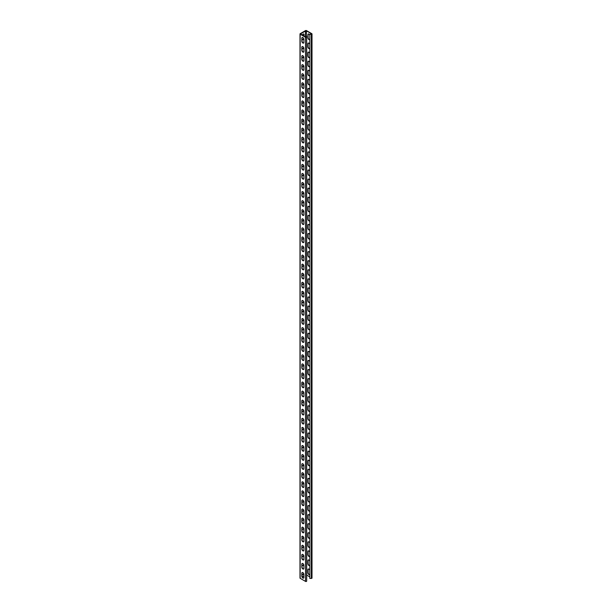 <?xml version="1.0" encoding="UTF-8"?>
<svg xmlns="http://www.w3.org/2000/svg" width="612" height="612" viewBox="0 0 612 612"><rect width="100%" height="100%" fill="white"/><g stroke="black" fill="none" stroke-linecap="round" stroke-linejoin="round"><path stroke-width="0.92" d="M308.31 568.992A1.446 0.834 -120 0 0 308.119 569.565L308.119 572.648A1.446 0.834 -120 0 0 308.678 574.018A1.446 0.834 -120 0 0 309.733 574.538M309.81 574.446A1.446 0.834 60 0 1 309.626 574.622A1.446 0.834 60 0 1 308.517 574.24A1.446 0.834 60 0 1 307.882 572.786L307.882 569.703A1.446 0.834 60 0 1 308.18 569.038A1.446 0.834 60 0 1 309.81 570.262M308.31 559.919A1.446 0.834 -120 0 0 308.119 560.5L308.119 563.583A1.446 0.834 -120 0 0 308.678 564.952A1.446 0.834 -120 0 0 309.733 565.473M309.81 565.381A1.446 0.834 60 0 1 309.626 565.557A1.446 0.834 60 0 1 308.517 565.167A1.446 0.834 60 0 1 307.882 563.721L307.882 560.63A1.446 0.834 60 0 1 308.18 559.972A1.446 0.834 60 0 1 309.81 561.189M308.31 550.854A1.446 0.834 -120 0 0 308.119 551.427L308.119 554.51A1.446 0.834 -120 0 0 308.678 555.88A1.446 0.834 -120 0 0 309.733 556.407M309.81 556.308A1.446 0.834 60 0 1 309.626 556.492A1.446 0.834 60 0 1 308.517 556.101A1.446 0.834 60 0 1 307.882 554.648L307.882 551.565A1.446 0.834 60 0 1 308.18 550.907A1.446 0.834 60 0 1 309.81 552.123M308.31 541.788A1.446 0.834 -120 0 0 308.119 542.362L308.119 545.445A1.446 0.834 -120 0 0 308.678 546.814A1.446 0.834 -120 0 0 309.733 547.335M309.81 547.243A1.446 0.834 60 0 1 309.626 547.419A1.446 0.834 60 0 1 308.517 547.036A1.446 0.834 60 0 1 307.882 545.583L307.882 542.5A1.446 0.834 60 0 1 308.18 541.834A1.446 0.834 60 0 1 309.81 543.058M308.31 532.715A1.446 0.834 -120 0 0 308.119 533.297L308.119 536.38A1.446 0.834 -120 0 0 308.678 537.741A1.446 0.834 -120 0 0 309.733 538.269M309.81 538.178A1.446 0.834 60 0 1 309.626 538.353A1.446 0.834 60 0 1 308.517 537.963A1.446 0.834 60 0 1 307.882 536.51L307.882 533.427A1.446 0.834 60 0 1 308.18 532.769A1.446 0.834 60 0 1 309.81 533.985M308.31 523.65A1.446 0.834 -120 0 0 308.119 524.224L308.119 527.307A1.446 0.834 -120 0 0 308.678 528.676A1.446 0.834 -120 0 0 309.733 529.196M309.81 529.105A1.446 0.834 60 0 1 309.626 529.281A1.446 0.834 60 0 1 308.517 528.898A1.446 0.834 60 0 1 307.882 527.445L307.882 524.362A1.446 0.834 60 0 1 308.18 523.704A1.446 0.834 60 0 1 309.81 524.92M308.31 514.577A1.446 0.834 -120 0 0 308.119 515.159L308.119 518.242A1.446 0.834 -120 0 0 308.678 519.611A1.446 0.834 -120 0 0 309.733 520.131M309.81 520.039A1.446 0.834 60 0 1 309.626 520.215A1.446 0.834 60 0 1 308.517 519.833A1.446 0.834 60 0 1 307.882 518.379L307.882 515.296A1.446 0.834 60 0 1 308.18 514.631A1.446 0.834 60 0 1 309.81 515.855M308.31 505.512A1.446 0.834 -120 0 0 308.119 506.086L308.119 509.169A1.446 0.834 -120 0 0 308.678 510.538A1.446 0.834 -120 0 0 309.733 511.066M309.81 510.974A1.446 0.834 60 0 1 309.626 511.15A1.446 0.834 60 0 1 308.517 510.76A1.446 0.834 60 0 1 307.882 509.306L307.882 506.223A1.446 0.834 60 0 1 308.18 505.566A1.446 0.834 60 0 1 309.81 506.782M308.31 496.447A1.446 0.834 -120 0 0 308.119 497.021L308.119 500.103A1.446 0.834 -120 0 0 308.678 501.473A1.446 0.834 -120 0 0 309.733 501.993M309.81 501.901A1.446 0.834 60 0 1 309.626 502.077A1.446 0.834 60 0 1 308.517 501.695A1.446 0.834 60 0 1 307.882 500.241L307.882 497.158A1.446 0.834 60 0 1 308.18 496.493A1.446 0.834 60 0 1 309.81 497.717M308.31 487.374A1.446 0.834 -120 0 0 308.119 487.955L308.119 491.038A1.446 0.834 -120 0 0 308.678 492.408A1.446 0.834 -120 0 0 309.733 492.928M309.81 492.836A1.446 0.834 60 0 1 309.626 493.012A1.446 0.834 60 0 1 308.517 492.622A1.446 0.834 60 0 1 307.882 491.168L307.882 488.085A1.446 0.834 60 0 1 308.18 487.427A1.446 0.834 60 0 1 309.81 488.644M308.31 478.309A1.446 0.834 -120 0 0 308.119 478.882L308.119 481.965A1.446 0.834 -120 0 0 308.678 483.335A1.446 0.834 -120 0 0 309.733 483.863M309.81 483.763A1.446 0.834 60 0 1 309.626 483.947A1.446 0.834 60 0 1 308.517 483.557A1.446 0.834 60 0 1 307.882 482.103L307.882 479.02A1.446 0.834 60 0 1 308.18 478.362A1.446 0.834 60 0 1 309.81 479.578M308.31 469.243A1.446 0.834 -120 0 0 308.119 469.817L308.119 472.9A1.446 0.834 -120 0 0 308.678 474.269A1.446 0.834 -120 0 0 309.733 474.79M309.81 474.698A1.446 0.834 60 0 1 309.626 474.874A1.446 0.834 60 0 1 308.517 474.491A1.446 0.834 60 0 1 307.882 473.038L307.882 469.955A1.446 0.834 60 0 1 308.18 469.289A1.446 0.834 60 0 1 309.81 470.513M308.31 460.17A1.446 0.834 -120 0 0 308.119 460.752L308.119 463.835A1.446 0.834 -120 0 0 308.678 465.197A1.446 0.834 -120 0 0 309.733 465.724M309.81 465.633A1.446 0.834 60 0 1 309.626 465.808A1.446 0.834 60 0 1 308.517 465.418A1.446 0.834 60 0 1 307.882 463.965L307.882 460.882A1.446 0.834 60 0 1 308.18 460.224A1.446 0.834 60 0 1 309.81 461.44M308.31 451.105A1.446 0.834 -120 0 0 308.119 451.679L308.119 454.762A1.446 0.834 -120 0 0 308.678 456.131A1.446 0.834 -120 0 0 309.733 456.651M309.81 456.56A1.446 0.834 60 0 1 309.626 456.736A1.446 0.834 60 0 1 308.517 456.353A1.446 0.834 60 0 1 307.882 454.9L307.882 451.817A1.446 0.834 60 0 1 308.18 451.159A1.446 0.834 60 0 1 309.81 452.375M308.31 442.032A1.446 0.834 -120 0 0 308.119 442.614L308.119 445.697A1.446 0.834 -120 0 0 308.678 447.066A1.446 0.834 -120 0 0 309.733 447.586M309.81 447.494A1.446 0.834 60 0 1 309.626 447.67A1.446 0.834 60 0 1 308.517 447.288A1.446 0.834 60 0 1 307.882 445.834L307.882 442.751A1.446 0.834 60 0 1 308.18 442.086A1.446 0.834 60 0 1 309.81 443.302M308.31 432.967A1.446 0.834 -120 0 0 308.119 433.541L308.119 436.624A1.446 0.834 -120 0 0 308.678 437.993A1.446 0.834 -120 0 0 309.733 438.521M309.81 438.429A1.446 0.834 60 0 1 309.626 438.605A1.446 0.834 60 0 1 308.517 438.215A1.446 0.834 60 0 1 307.882 436.761L307.882 433.678A1.446 0.834 60 0 1 308.18 433.021A1.446 0.834 60 0 1 309.81 434.237M308.31 423.902A1.446 0.834 -120 0 0 308.119 424.476L308.119 427.558A1.446 0.834 -120 0 0 308.678 428.928A1.446 0.834 -120 0 0 309.733 429.448M309.81 429.356A1.446 0.834 60 0 1 309.626 429.532A1.446 0.834 60 0 1 308.517 429.15A1.446 0.834 60 0 1 307.882 427.696L307.882 424.613A1.446 0.834 60 0 1 308.18 423.948A1.446 0.834 60 0 1 309.81 425.172M308.31 414.829A1.446 0.834 -120 0 0 308.119 415.41L308.119 418.493A1.446 0.834 -120 0 0 308.678 419.863A1.446 0.834 -120 0 0 309.733 420.383M309.81 420.291A1.446 0.834 60 0 1 309.626 420.467A1.446 0.834 60 0 1 308.517 420.077A1.446 0.834 60 0 1 307.882 418.623L307.882 415.54A1.446 0.834 60 0 1 308.18 414.882A1.446 0.834 60 0 1 309.81 416.099M308.31 405.764A1.446 0.834 -120 0 0 308.119 406.337L308.119 409.42A1.446 0.834 -120 0 0 308.678 410.79A1.446 0.834 -120 0 0 309.733 411.31M309.81 411.218A1.446 0.834 60 0 1 309.626 411.402A1.446 0.834 60 0 1 308.517 411.012A1.446 0.834 60 0 1 307.882 409.558L307.882 406.475A1.446 0.834 60 0 1 308.18 405.817A1.446 0.834 60 0 1 309.81 407.034M308.31 396.698A1.446 0.834 -120 0 0 308.119 397.272L308.119 400.355A1.446 0.834 -120 0 0 308.678 401.724A1.446 0.834 -120 0 0 309.733 402.245M309.81 402.153A1.446 0.834 60 0 1 309.626 402.329A1.446 0.834 60 0 1 308.517 401.946A1.446 0.834 60 0 1 307.882 400.493L307.882 397.41A1.446 0.834 60 0 1 308.18 396.744A1.446 0.834 60 0 1 309.81 397.968M308.31 387.625A1.446 0.834 -120 0 0 308.119 388.199L308.119 391.29A1.446 0.834 -120 0 0 308.678 392.652A1.446 0.834 -120 0 0 309.733 393.179M309.81 393.088A1.446 0.834 60 0 1 309.626 393.264A1.446 0.834 60 0 1 308.517 392.873A1.446 0.834 60 0 1 307.882 391.42L307.882 388.337A1.446 0.834 60 0 1 308.18 387.679A1.446 0.834 60 0 1 309.81 388.895M308.31 378.56A1.446 0.834 -120 0 0 308.119 379.134L308.119 382.217A1.446 0.834 -120 0 0 308.678 383.586A1.446 0.834 -120 0 0 309.733 384.107M309.81 384.015A1.446 0.834 60 0 1 309.626 384.191A1.446 0.834 60 0 1 308.517 383.808A1.446 0.834 60 0 1 307.882 382.355L307.882 379.272A1.446 0.834 60 0 1 308.18 378.606A1.446 0.834 60 0 1 309.81 379.83M308.31 369.487A1.446 0.834 -120 0 0 308.119 370.069L308.119 373.152A1.446 0.834 -120 0 0 308.678 374.521A1.446 0.834 -120 0 0 309.733 375.041M309.81 374.949A1.446 0.834 60 0 1 309.626 375.125A1.446 0.834 60 0 1 308.517 374.735A1.446 0.834 60 0 1 307.882 373.289L307.882 370.199A1.446 0.834 60 0 1 308.18 369.541A1.446 0.834 60 0 1 309.81 370.757M308.31 360.422A1.446 0.834 -120 0 0 308.119 360.996L308.119 364.079A1.446 0.834 -120 0 0 308.678 365.448A1.446 0.834 -120 0 0 309.733 365.976M309.81 365.877A1.446 0.834 60 0 1 309.626 366.06A1.446 0.834 60 0 1 308.517 365.67A1.446 0.834 60 0 1 307.882 364.216L307.882 361.134A1.446 0.834 60 0 1 308.18 360.476A1.446 0.834 60 0 1 309.81 361.692M308.31 351.357A1.446 0.834 -120 0 0 308.119 351.931L308.119 355.014A1.446 0.834 -120 0 0 308.678 356.383A1.446 0.834 -120 0 0 309.733 356.903M309.81 356.811A1.446 0.834 60 0 1 309.626 356.987A1.446 0.834 60 0 1 308.517 356.605A1.446 0.834 60 0 1 307.882 355.151L307.882 352.068A1.446 0.834 60 0 1 308.18 351.403A1.446 0.834 60 0 1 309.81 352.627M308.31 342.284A1.446 0.834 -120 0 0 308.119 342.865L308.119 345.948A1.446 0.834 -120 0 0 308.678 347.318A1.446 0.834 -120 0 0 309.733 347.838M309.81 347.746A1.446 0.834 60 0 1 309.626 347.922A1.446 0.834 60 0 1 308.517 347.532A1.446 0.834 60 0 1 307.882 346.078L307.882 342.995A1.446 0.834 60 0 1 308.18 342.338A1.446 0.834 60 0 1 309.81 343.554M308.31 333.219A1.446 0.834 -120 0 0 308.119 333.792L308.119 336.875A1.446 0.834 -120 0 0 308.678 338.245A1.446 0.834 -120 0 0 309.733 338.765M309.81 338.673A1.446 0.834 60 0 1 309.626 338.857A1.446 0.834 60 0 1 308.517 338.467A1.446 0.834 60 0 1 307.882 337.013L307.882 333.93A1.446 0.834 60 0 1 308.18 333.272A1.446 0.834 60 0 1 309.81 334.489M308.31 324.146A1.446 0.834 -120 0 0 308.119 324.727L308.119 327.81A1.446 0.834 -120 0 0 308.678 329.18A1.446 0.834 -120 0 0 309.733 329.7M309.81 329.608A1.446 0.834 60 0 1 309.626 329.784A1.446 0.834 60 0 1 308.517 329.401A1.446 0.834 60 0 1 307.882 327.948L307.882 324.865A1.446 0.834 60 0 1 308.18 324.199A1.446 0.834 60 0 1 309.81 325.423M308.31 315.081A1.446 0.834 -120 0 0 308.119 315.654L308.119 318.737A1.446 0.834 -120 0 0 308.678 320.107A1.446 0.834 -120 0 0 309.733 320.634M309.81 320.543A1.446 0.834 60 0 1 309.626 320.719A1.446 0.834 60 0 1 308.517 320.328A1.446 0.834 60 0 1 307.882 318.875L307.882 315.792A1.446 0.834 60 0 1 308.18 315.134A1.446 0.834 60 0 1 309.81 316.35M308.31 306.015A1.446 0.834 -120 0 0 308.119 306.589L308.119 309.672A1.446 0.834 -120 0 0 308.678 311.041A1.446 0.834 -120 0 0 309.733 311.562M309.81 311.47A1.446 0.834 60 0 1 309.626 311.646A1.446 0.834 60 0 1 308.517 311.263A1.446 0.834 60 0 1 307.882 309.81L307.882 306.727A1.446 0.834 60 0 1 308.18 306.061A1.446 0.834 60 0 1 309.81 307.285M308.31 296.942A1.446 0.834 -120 0 0 308.119 297.524L308.119 300.607A1.446 0.834 -120 0 0 308.678 301.976A1.446 0.834 -120 0 0 309.733 302.496M309.81 302.405A1.446 0.834 60 0 1 309.626 302.58A1.446 0.834 60 0 1 308.517 302.19A1.446 0.834 60 0 1 307.882 300.737L307.882 297.654A1.446 0.834 60 0 1 308.18 296.996A1.446 0.834 60 0 1 309.81 298.212M308.31 287.877A1.446 0.834 -120 0 0 308.119 288.451L308.119 291.534A1.446 0.834 -120 0 0 308.678 292.903A1.446 0.834 -120 0 0 309.733 293.431M309.81 293.332A1.446 0.834 60 0 1 309.626 293.515A1.446 0.834 60 0 1 308.517 293.125A1.446 0.834 60 0 1 307.882 291.672L307.882 288.589A1.446 0.834 60 0 1 308.18 287.931A1.446 0.834 60 0 1 309.81 289.147M308.31 278.812A1.446 0.834 -120 0 0 308.119 279.386L308.119 282.469A1.446 0.834 -120 0 0 308.678 283.838A1.446 0.834 -120 0 0 309.733 284.358M309.81 284.266A1.446 0.834 60 0 1 309.626 284.442A1.446 0.834 60 0 1 308.517 284.06A1.446 0.834 60 0 1 307.882 282.606L307.882 279.523A1.446 0.834 60 0 1 308.18 278.858A1.446 0.834 60 0 1 309.81 280.082M308.31 269.739A1.446 0.834 -120 0 0 308.119 270.32L308.119 273.403A1.446 0.834 -120 0 0 308.678 274.765A1.446 0.834 -120 0 0 309.733 275.293M309.81 275.201A1.446 0.834 60 0 1 309.626 275.377A1.446 0.834 60 0 1 308.517 274.987A1.446 0.834 60 0 1 307.882 273.533L307.882 270.45A1.446 0.834 60 0 1 308.18 269.793A1.446 0.834 60 0 1 309.81 271.009M308.31 260.674A1.446 0.834 -120 0 0 308.119 261.248L308.119 264.33A1.446 0.834 -120 0 0 308.678 265.7A1.446 0.834 -120 0 0 309.733 266.22M309.81 266.128A1.446 0.834 60 0 1 309.626 266.304A1.446 0.834 60 0 1 308.517 265.922A1.446 0.834 60 0 1 307.882 264.468L307.882 261.385A1.446 0.834 60 0 1 308.18 260.727A1.446 0.834 60 0 1 309.81 261.944M308.31 251.601A1.446 0.834 -120 0 0 308.119 252.182L308.119 255.265A1.446 0.834 -120 0 0 308.678 256.635A1.446 0.834 -120 0 0 309.733 257.155M309.81 257.063A1.446 0.834 60 0 1 309.626 257.239A1.446 0.834 60 0 1 308.517 256.856A1.446 0.834 60 0 1 307.882 255.403L307.882 252.32A1.446 0.834 60 0 1 308.18 251.654A1.446 0.834 60 0 1 309.81 252.871M308.31 242.536A1.446 0.834 -120 0 0 308.119 243.109L308.119 246.192A1.446 0.834 -120 0 0 308.678 247.562A1.446 0.834 -120 0 0 309.733 248.09M309.81 247.998A1.446 0.834 60 0 1 309.626 248.174A1.446 0.834 60 0 1 308.517 247.783A1.446 0.834 60 0 1 307.882 246.33L307.882 243.247A1.446 0.834 60 0 1 308.18 242.589A1.446 0.834 60 0 1 309.81 243.805M308.31 233.47A1.446 0.834 -120 0 0 308.119 234.044L308.119 237.127A1.446 0.834 -120 0 0 308.678 238.496A1.446 0.834 -120 0 0 309.733 239.017M309.81 238.925A1.446 0.834 60 0 1 309.626 239.101A1.446 0.834 60 0 1 308.517 238.718A1.446 0.834 60 0 1 307.882 237.265L307.882 234.182A1.446 0.834 60 0 1 308.18 233.516A1.446 0.834 60 0 1 309.81 234.74M308.31 224.397A1.446 0.834 -120 0 0 308.119 224.979L308.119 228.062A1.446 0.834 -120 0 0 308.678 229.431A1.446 0.834 -120 0 0 309.733 229.951M309.81 229.86A1.446 0.834 60 0 1 309.626 230.035A1.446 0.834 60 0 1 308.517 229.645A1.446 0.834 60 0 1 307.882 228.192L307.882 225.109A1.446 0.834 60 0 1 308.18 224.451A1.446 0.834 60 0 1 309.81 225.667M308.31 215.332A1.446 0.834 -120 0 0 308.119 215.906L308.119 218.989A1.446 0.834 -120 0 0 308.678 220.358A1.446 0.834 -120 0 0 309.733 220.878M309.81 220.787A1.446 0.834 60 0 1 309.626 220.97A1.446 0.834 60 0 1 308.517 220.58A1.446 0.834 60 0 1 307.882 219.127L307.882 216.044A1.446 0.834 60 0 1 308.18 215.386A1.446 0.834 60 0 1 309.81 216.602M308.31 206.267A1.446 0.834 -120 0 0 308.119 206.841L308.119 209.924A1.446 0.834 -120 0 0 308.678 211.293A1.446 0.834 -120 0 0 309.733 211.813M309.81 211.721A1.446 0.834 60 0 1 309.626 211.897A1.446 0.834 60 0 1 308.517 211.515A1.446 0.834 60 0 1 307.882 210.061L307.882 206.978A1.446 0.834 60 0 1 308.18 206.313A1.446 0.834 60 0 1 309.81 207.537M308.31 197.194A1.446 0.834 -120 0 0 308.119 197.768L308.119 200.858A1.446 0.834 -120 0 0 308.678 202.22A1.446 0.834 -120 0 0 309.733 202.748M309.81 202.656A1.446 0.834 60 0 1 309.626 202.832A1.446 0.834 60 0 1 308.517 202.442A1.446 0.834 60 0 1 307.882 200.988L307.882 197.905A1.446 0.834 60 0 1 308.18 197.248A1.446 0.834 60 0 1 309.81 198.464M308.31 188.129A1.446 0.834 -120 0 0 308.119 188.703L308.119 191.785A1.446 0.834 -120 0 0 308.678 193.155A1.446 0.834 -120 0 0 309.733 193.675M309.81 193.583A1.446 0.834 60 0 1 309.626 193.759A1.446 0.834 60 0 1 308.517 193.377A1.446 0.834 60 0 1 307.882 191.923L307.882 188.84A1.446 0.834 60 0 1 308.18 188.175A1.446 0.834 60 0 1 309.81 189.399M308.31 179.056A1.446 0.834 -120 0 0 308.119 179.637L308.119 182.72A1.446 0.834 -120 0 0 308.678 184.09A1.446 0.834 -120 0 0 309.733 184.61M309.81 184.518A1.446 0.834 60 0 1 309.626 184.694A1.446 0.834 60 0 1 308.517 184.304A1.446 0.834 60 0 1 307.882 182.858L307.882 179.775A1.446 0.834 60 0 1 308.18 179.109A1.446 0.834 60 0 1 309.81 180.326M308.31 169.991A1.446 0.834 -120 0 0 308.119 170.564L308.119 173.647A1.446 0.834 -120 0 0 308.678 175.017A1.446 0.834 -120 0 0 309.733 175.545M309.81 175.445A1.446 0.834 60 0 1 309.626 175.629A1.446 0.834 60 0 1 308.517 175.239A1.446 0.834 60 0 1 307.882 173.785L307.882 170.702A1.446 0.834 60 0 1 308.18 170.044A1.446 0.834 60 0 1 309.81 171.261M308.31 160.925A1.446 0.834 -120 0 0 308.119 161.499L308.119 164.582A1.446 0.834 -120 0 0 308.678 165.951A1.446 0.834 -120 0 0 309.733 166.472M309.81 166.38A1.446 0.834 60 0 1 309.626 166.556A1.446 0.834 60 0 1 308.517 166.173A1.446 0.834 60 0 1 307.882 164.72L307.882 161.637A1.446 0.834 60 0 1 308.18 160.971A1.446 0.834 60 0 1 309.81 162.195M308.31 151.852A1.446 0.834 -120 0 0 308.119 152.434L308.119 155.517A1.446 0.834 -120 0 0 308.678 156.886A1.446 0.834 -120 0 0 309.733 157.406M309.81 157.315A1.446 0.834 60 0 1 309.626 157.491A1.446 0.834 60 0 1 308.517 157.1A1.446 0.834 60 0 1 307.882 155.647L307.882 152.564A1.446 0.834 60 0 1 308.18 151.906A1.446 0.834 60 0 1 309.81 153.122M308.31 142.787A1.446 0.834 -120 0 0 308.119 143.361L308.119 146.444A1.446 0.834 -120 0 0 308.678 147.813A1.446 0.834 -120 0 0 309.733 148.334M309.81 148.242A1.446 0.834 60 0 1 309.626 148.425A1.446 0.834 60 0 1 308.517 148.035A1.446 0.834 60 0 1 307.882 146.582L307.882 143.499A1.446 0.834 60 0 1 308.18 142.841A1.446 0.834 60 0 1 309.81 144.057M308.31 133.722A1.446 0.834 -120 0 0 308.119 134.296L308.119 137.379A1.446 0.834 -120 0 0 308.678 138.748A1.446 0.834 -120 0 0 309.733 139.268M309.81 139.176A1.446 0.834 60 0 1 309.626 139.352A1.446 0.834 60 0 1 308.517 138.97A1.446 0.834 60 0 1 307.882 137.516L307.882 134.433A1.446 0.834 60 0 1 308.18 133.768A1.446 0.834 60 0 1 309.81 134.992M308.31 124.649A1.446 0.834 -120 0 0 308.119 125.223L308.119 128.306A1.446 0.834 -120 0 0 308.678 129.675A1.446 0.834 -120 0 0 309.733 130.203M309.81 130.111A1.446 0.834 60 0 1 309.626 130.287A1.446 0.834 60 0 1 308.517 129.897A1.446 0.834 60 0 1 307.882 128.444L307.882 125.361A1.446 0.834 60 0 1 308.18 124.703A1.446 0.834 60 0 1 309.81 125.919M308.31 115.584A1.446 0.834 -120 0 0 308.119 116.158L308.119 119.241A1.446 0.834 -120 0 0 308.678 120.61A1.446 0.834 -120 0 0 309.733 121.13M309.81 121.038A1.446 0.834 60 0 1 309.626 121.214A1.446 0.834 60 0 1 308.517 120.832A1.446 0.834 60 0 1 307.882 119.378L307.882 116.295A1.446 0.834 60 0 1 308.18 115.63A1.446 0.834 60 0 1 309.81 116.854M308.31 106.511A1.446 0.834 -120 0 0 308.119 107.092L308.119 110.175A1.446 0.834 -120 0 0 308.678 111.545A1.446 0.834 -120 0 0 309.733 112.065M309.81 111.973A1.446 0.834 60 0 1 309.626 112.149A1.446 0.834 60 0 1 308.517 111.759A1.446 0.834 60 0 1 307.882 110.305L307.882 107.222A1.446 0.834 60 0 1 308.18 106.565A1.446 0.834 60 0 1 309.81 107.781M308.31 97.446A1.446 0.834 -120 0 0 308.119 98.019L308.119 101.102A1.446 0.834 -120 0 0 308.678 102.472A1.446 0.834 -120 0 0 309.733 103M309.81 102.9A1.446 0.834 60 0 1 309.626 103.084A1.446 0.834 60 0 1 308.517 102.694A1.446 0.834 60 0 1 307.882 101.24L307.882 98.157A1.446 0.834 60 0 1 308.18 97.499A1.446 0.834 60 0 1 309.81 98.716M308.31 88.38A1.446 0.834 -120 0 0 308.119 88.954L308.119 92.037A1.446 0.834 -120 0 0 308.678 93.406A1.446 0.834 -120 0 0 309.733 93.927M309.81 93.835A1.446 0.834 60 0 1 309.626 94.011A1.446 0.834 60 0 1 308.517 93.628A1.446 0.834 60 0 1 307.882 92.175L307.882 89.092A1.446 0.834 60 0 1 308.18 88.426A1.446 0.834 60 0 1 309.81 89.65M308.31 79.308A1.446 0.834 -120 0 0 308.119 79.889L308.119 82.972A1.446 0.834 -120 0 0 308.678 84.334A1.446 0.834 -120 0 0 309.733 84.861M309.81 84.77A1.446 0.834 60 0 1 309.626 84.946A1.446 0.834 60 0 1 308.517 84.555A1.446 0.834 60 0 1 307.882 83.102L307.882 80.019A1.446 0.834 60 0 1 308.18 79.361A1.446 0.834 60 0 1 309.81 80.577M308.31 70.242A1.446 0.834 -120 0 0 308.119 70.816L308.119 73.899A1.446 0.834 -120 0 0 308.678 75.268A1.446 0.834 -120 0 0 309.733 75.789M309.81 75.697A1.446 0.834 60 0 1 309.626 75.873A1.446 0.834 60 0 1 308.517 75.49A1.446 0.834 60 0 1 307.882 74.037L307.882 70.954A1.446 0.834 60 0 1 308.18 70.296A1.446 0.834 60 0 1 309.81 71.512M308.31 61.169A1.446 0.834 -120 0 0 308.119 61.751L308.119 64.834A1.446 0.834 -120 0 0 308.678 66.203A1.446 0.834 -120 0 0 309.733 66.723M309.81 66.632A1.446 0.834 60 0 1 309.626 66.807A1.446 0.834 60 0 1 308.517 66.425A1.446 0.834 60 0 1 307.882 64.971L307.882 61.889A1.446 0.834 60 0 1 308.18 61.223A1.446 0.834 60 0 1 309.81 62.439M308.31 52.104A1.446 0.834 -120 0 0 308.119 52.678L308.119 55.761A1.446 0.834 -120 0 0 308.678 57.13A1.446 0.834 -120 0 0 309.733 57.658M309.81 57.566A1.446 0.834 60 0 1 309.626 57.742A1.446 0.834 60 0 1 308.517 57.352A1.446 0.834 60 0 1 307.882 55.899L307.882 52.816A1.446 0.834 60 0 1 308.18 52.158A1.446 0.834 60 0 1 309.81 53.374M308.31 43.039A1.446 0.834 -120 0 0 308.119 43.613L308.119 46.696A1.446 0.834 -120 0 0 308.678 48.065A1.446 0.834 -120 0 0 309.733 48.585M309.81 48.493A1.446 0.834 60 0 1 309.626 48.669A1.446 0.834 60 0 1 308.517 48.287A1.446 0.834 60 0 1 307.882 46.833L307.882 43.75A1.446 0.834 60 0 1 308.18 43.085A1.446 0.834 60 0 1 309.81 44.309M308.31 33.966A1.446 0.834 -120 0 0 308.119 34.547L308.119 37.63A1.446 0.834 -120 0 0 308.678 39A1.446 0.834 -120 0 0 309.733 39.52M309.81 39.428A1.446 0.834 60 0 1 309.626 39.604A1.446 0.834 60 0 1 308.517 39.214A1.446 0.834 60 0 1 307.882 37.76L307.882 34.677A1.446 0.834 60 0 1 308.18 34.02A1.446 0.834 60 0 1 309.81 35.236M302.267 574.538A1.446 0.834 120 0 0 303.659 573.513M303.789 573.834A1.446 0.834 -60 0 1 302.374 574.622A1.446 0.834 -60 0 1 302.076 573.964M302.267 565.473A1.446 0.834 120 0 0 303.659 564.44M303.789 564.769A1.446 0.834 -60 0 1 302.374 565.557A1.446 0.834 -60 0 1 302.076 564.899M302.267 556.407A1.446 0.834 120 0 0 303.659 555.375M303.789 555.704A1.446 0.834 -60 0 1 302.374 556.492A1.446 0.834 -60 0 1 302.076 555.826M302.267 547.335A1.446 0.834 120 0 0 303.659 546.309M303.789 546.631A1.446 0.834 -60 0 1 302.374 547.419A1.446 0.834 -60 0 1 302.076 546.761M302.267 538.269A1.446 0.834 120 0 0 303.659 537.237M303.789 537.566A1.446 0.834 -60 0 1 302.374 538.353A1.446 0.834 -60 0 1 302.076 537.688M302.267 529.196A1.446 0.834 120 0 0 303.659 528.171M303.789 528.493A1.446 0.834 -60 0 1 302.374 529.281A1.446 0.834 -60 0 1 302.076 528.623M302.267 520.131A1.446 0.834 120 0 0 303.659 519.098M303.789 519.427A1.446 0.834 -60 0 1 302.374 520.215A1.446 0.834 -60 0 1 302.076 519.557M302.267 511.066A1.446 0.834 120 0 0 303.659 510.033M303.789 510.362A1.446 0.834 -60 0 1 302.374 511.15A1.446 0.834 -60 0 1 302.076 510.484M302.267 501.993A1.446 0.834 120 0 0 303.659 500.968M303.789 501.289A1.446 0.834 -60 0 1 302.374 502.077A1.446 0.834 -60 0 1 302.076 501.419M302.267 492.928A1.446 0.834 120 0 0 303.659 491.895M303.789 492.224A1.446 0.834 -60 0 1 302.374 493.012A1.446 0.834 -60 0 1 302.076 492.354M302.267 483.863A1.446 0.834 120 0 0 303.659 482.83M303.789 483.151A1.446 0.834 -60 0 1 302.374 483.947A1.446 0.834 -60 0 1 302.076 483.281M302.267 474.79A1.446 0.834 120 0 0 303.659 473.764M303.789 474.086A1.446 0.834 -60 0 1 302.374 474.874A1.446 0.834 -60 0 1 302.076 474.216M302.267 465.724A1.446 0.834 120 0 0 303.659 464.692M303.789 465.021A1.446 0.834 -60 0 1 302.374 465.808A1.446 0.834 -60 0 1 302.076 465.143M302.267 456.651A1.446 0.834 120 0 0 303.659 455.626M303.789 455.948A1.446 0.834 -60 0 1 302.374 456.736A1.446 0.834 -60 0 1 302.076 456.078M302.267 447.586A1.446 0.834 120 0 0 303.659 446.553M303.789 446.882A1.446 0.834 -60 0 1 302.374 447.67A1.446 0.834 -60 0 1 302.076 447.012M302.267 438.521A1.446 0.834 120 0 0 303.659 437.488M303.789 437.817A1.446 0.834 -60 0 1 302.374 438.605A1.446 0.834 -60 0 1 302.076 437.94M302.267 429.448A1.446 0.834 120 0 0 303.659 428.423M303.789 428.744A1.446 0.834 -60 0 1 302.374 429.532A1.446 0.834 -60 0 1 302.076 428.874M302.267 420.383A1.446 0.834 120 0 0 303.659 419.35M303.789 419.679A1.446 0.834 -60 0 1 302.374 420.467A1.446 0.834 -60 0 1 302.076 419.809M302.267 411.31A1.446 0.834 120 0 0 303.659 410.285M303.789 410.606A1.446 0.834 -60 0 1 302.374 411.402A1.446 0.834 -60 0 1 302.076 410.736M302.267 402.245A1.446 0.834 120 0 0 303.659 401.212M303.789 401.541A1.446 0.834 -60 0 1 302.374 402.329A1.446 0.834 -60 0 1 302.076 401.671M302.267 393.179A1.446 0.834 120 0 0 303.659 392.147M303.789 392.476A1.446 0.834 -60 0 1 302.374 393.264A1.446 0.834 -60 0 1 302.076 392.598M302.267 384.107A1.446 0.834 120 0 0 303.659 383.081M303.789 383.403A1.446 0.834 -60 0 1 302.374 384.191A1.446 0.834 -60 0 1 302.076 383.533M302.267 375.041A1.446 0.834 120 0 0 303.659 374.008M303.789 374.337A1.446 0.834 -60 0 1 302.374 375.125A1.446 0.834 -60 0 1 302.076 374.468M302.267 365.976A1.446 0.834 120 0 0 303.659 364.943M303.789 365.272A1.446 0.834 -60 0 1 302.374 366.06A1.446 0.834 -60 0 1 302.076 365.395M302.267 356.903A1.446 0.834 120 0 0 303.659 355.878M303.789 356.199A1.446 0.834 -60 0 1 302.374 356.987A1.446 0.834 -60 0 1 302.076 356.329M302.267 347.838A1.446 0.834 120 0 0 303.659 346.805M303.789 347.134A1.446 0.834 -60 0 1 302.374 347.922A1.446 0.834 -60 0 1 302.076 347.256M302.267 338.765A1.446 0.834 120 0 0 303.659 337.74M303.789 338.061A1.446 0.834 -60 0 1 302.374 338.857A1.446 0.834 -60 0 1 302.076 338.191M302.267 329.7A1.446 0.834 120 0 0 303.659 328.667M303.789 328.996A1.446 0.834 -60 0 1 302.374 329.784A1.446 0.834 -60 0 1 302.076 329.126M302.267 320.634A1.446 0.834 120 0 0 303.659 319.602M303.789 319.931A1.446 0.834 -60 0 1 302.374 320.719A1.446 0.834 -60 0 1 302.076 320.053M302.267 311.562A1.446 0.834 120 0 0 303.659 310.536M303.789 310.858A1.446 0.834 -60 0 1 302.374 311.646A1.446 0.834 -60 0 1 302.076 310.988M302.267 302.496A1.446 0.834 120 0 0 303.659 301.464M303.789 301.793A1.446 0.834 -60 0 1 302.374 302.58A1.446 0.834 -60 0 1 302.076 301.923M302.267 293.431A1.446 0.834 120 0 0 303.659 292.398M303.789 292.72A1.446 0.834 -60 0 1 302.374 293.515A1.446 0.834 -60 0 1 302.076 292.85M302.267 284.358A1.446 0.834 120 0 0 303.659 283.333M303.789 283.654A1.446 0.834 -60 0 1 302.374 284.442A1.446 0.834 -60 0 1 302.076 283.784M302.267 275.293A1.446 0.834 120 0 0 303.659 274.26M303.789 274.589A1.446 0.834 -60 0 1 302.374 275.377A1.446 0.834 -60 0 1 302.076 274.712M302.267 266.22A1.446 0.834 120 0 0 303.659 265.195M303.789 265.516A1.446 0.834 -60 0 1 302.374 266.304A1.446 0.834 -60 0 1 302.076 265.646M302.267 257.155A1.446 0.834 120 0 0 303.659 256.122M303.789 256.451A1.446 0.834 -60 0 1 302.374 257.239A1.446 0.834 -60 0 1 302.076 256.581M302.267 248.09A1.446 0.834 120 0 0 303.659 247.057M303.789 247.386A1.446 0.834 -60 0 1 302.374 248.174A1.446 0.834 -60 0 1 302.076 247.508M302.267 239.017A1.446 0.834 120 0 0 303.659 237.992M303.789 238.313A1.446 0.834 -60 0 1 302.374 239.101A1.446 0.834 -60 0 1 302.076 238.443M302.267 229.951A1.446 0.834 120 0 0 303.659 228.919M303.789 229.248A1.446 0.834 -60 0 1 302.374 230.035A1.446 0.834 -60 0 1 302.076 229.378M302.267 220.878A1.446 0.834 120 0 0 303.659 219.853M303.789 220.175A1.446 0.834 -60 0 1 302.374 220.97A1.446 0.834 -60 0 1 302.076 220.305M302.267 211.813A1.446 0.834 120 0 0 303.659 210.788M303.789 211.109A1.446 0.834 -60 0 1 302.374 211.897A1.446 0.834 -60 0 1 302.076 211.239M302.267 202.748A1.446 0.834 120 0 0 303.659 201.715M303.789 202.044A1.446 0.834 -60 0 1 302.374 202.832A1.446 0.834 -60 0 1 302.076 202.167M302.267 193.675A1.446 0.834 120 0 0 303.659 192.65M303.789 192.971A1.446 0.834 -60 0 1 302.374 193.759A1.446 0.834 -60 0 1 302.076 193.101M302.267 184.61A1.446 0.834 120 0 0 303.659 183.577M303.789 183.906A1.446 0.834 -60 0 1 302.374 184.694A1.446 0.834 -60 0 1 302.076 184.036M302.267 175.545A1.446 0.834 120 0 0 303.659 174.512M303.789 174.841A1.446 0.834 -60 0 1 302.374 175.629A1.446 0.834 -60 0 1 302.076 174.963M302.267 166.472A1.446 0.834 120 0 0 303.659 165.447M303.789 165.768A1.446 0.834 -60 0 1 302.374 166.556A1.446 0.834 -60 0 1 302.076 165.898M302.267 157.406A1.446 0.834 120 0 0 303.659 156.374M303.789 156.703A1.446 0.834 -60 0 1 302.374 157.491A1.446 0.834 -60 0 1 302.076 156.825M302.267 148.334A1.446 0.834 120 0 0 303.659 147.308M303.789 147.63A1.446 0.834 -60 0 1 302.374 148.425A1.446 0.834 -60 0 1 302.076 147.76M302.267 139.268A1.446 0.834 120 0 0 303.659 138.236M303.789 138.564A1.446 0.834 -60 0 1 302.374 139.352A1.446 0.834 -60 0 1 302.076 138.695M302.267 130.203A1.446 0.834 120 0 0 303.659 129.17M303.789 129.499A1.446 0.834 -60 0 1 302.374 130.287A1.446 0.834 -60 0 1 302.076 129.622M302.267 121.13A1.446 0.834 120 0 0 303.659 120.105M303.789 120.426A1.446 0.834 -60 0 1 302.374 121.214A1.446 0.834 -60 0 1 302.076 120.556M302.267 112.065A1.446 0.834 120 0 0 303.659 111.032M303.789 111.361A1.446 0.834 -60 0 1 302.374 112.149A1.446 0.834 -60 0 1 302.076 111.491M302.267 103A1.446 0.834 120 0 0 303.659 101.967M303.789 102.296A1.446 0.834 -60 0 1 302.374 103.084A1.446 0.834 -60 0 1 302.076 102.418M302.267 93.927A1.446 0.834 120 0 0 303.659 92.902M303.789 93.223A1.446 0.834 -60 0 1 302.374 94.011A1.446 0.834 -60 0 1 302.076 93.353M302.267 84.861A1.446 0.834 120 0 0 303.659 83.829M303.789 84.158A1.446 0.834 -60 0 1 302.374 84.946A1.446 0.834 -60 0 1 302.076 84.28M302.267 75.789A1.446 0.834 120 0 0 303.659 74.763M303.789 75.085A1.446 0.834 -60 0 1 302.374 75.873A1.446 0.834 -60 0 1 302.076 75.215M302.267 66.723A1.446 0.834 120 0 0 303.659 65.691M303.789 66.019A1.446 0.834 -60 0 1 302.374 66.807A1.446 0.834 -60 0 1 302.076 66.15M302.267 57.658A1.446 0.834 120 0 0 303.659 56.625M303.789 56.954A1.446 0.834 -60 0 1 302.374 57.742A1.446 0.834 -60 0 1 302.076 57.077M302.267 48.585A1.446 0.834 120 0 0 303.659 47.56M303.789 47.881A1.446 0.834 -60 0 1 302.374 48.669A1.446 0.834 -60 0 1 302.076 48.011M302.267 39.52A1.446 0.834 120 0 0 303.659 38.487M303.789 38.816A1.446 0.834 -60 0 1 302.374 39.604A1.446 0.834 -60 0 1 302.076 38.946M303.881 36.085L303.881 34.547A1.446 0.834 120 0 0 303.69 33.966M302.236 35.136A1.446 0.834 -60 0 1 303.82 34.02A1.446 0.834 -60 0 1 304.118 34.677L304.118 36.223M301.838 573.192A1.446 0.834 60 0 1 302.137 572.534A1.446 0.834 60 0 1 303.246 572.916A1.446 0.834 60 0 1 303.881 574.37L303.881 577.453A1.446 0.834 60 0 1 303.583 578.118A1.446 0.834 60 0 1 302.466 577.728A1.446 0.834 60 0 1 301.838 576.274L301.838 573.192L302.076 576.137A1.446 0.834 -120 0 0 302.626 577.506A1.446 0.834 -120 0 0 303.69 578.034M302.267 572.48A1.446 0.834 -120 0 0 302.076 573.054M301.838 564.126A1.446 0.834 60 0 1 302.137 563.461A1.446 0.834 60 0 1 303.246 563.851A1.446 0.834 60 0 1 303.881 565.304L303.881 568.387A1.446 0.834 60 0 1 303.583 569.045A1.446 0.834 60 0 1 302.466 568.663A1.446 0.834 60 0 1 301.838 567.209L301.838 564.126L302.076 567.072A1.446 0.834 -120 0 0 302.626 568.441A1.446 0.834 -120 0 0 303.69 568.961M302.267 563.415A1.446 0.834 -120 0 0 302.076 563.989M301.838 555.053A1.446 0.834 60 0 1 302.137 554.396A1.446 0.834 60 0 1 303.246 554.786A1.446 0.834 60 0 1 303.881 556.239L303.881 559.322A1.446 0.834 60 0 1 303.583 559.98A1.446 0.834 60 0 1 302.466 559.59A1.446 0.834 60 0 1 301.838 558.144L301.838 555.053L302.076 558.006A1.446 0.834 -120 0 0 302.626 559.376A1.446 0.834 -120 0 0 303.69 559.896M302.267 554.342A1.446 0.834 -120 0 0 302.076 554.923M301.838 545.988A1.446 0.834 60 0 1 302.137 545.33A1.446 0.834 60 0 1 303.246 545.713A1.446 0.834 60 0 1 303.881 547.166L303.881 550.249A1.446 0.834 60 0 1 303.583 550.915A1.446 0.834 60 0 1 302.466 550.525A1.446 0.834 60 0 1 301.838 549.071L301.838 545.988L302.076 548.933A1.446 0.834 -120 0 0 302.626 550.303A1.446 0.834 -120 0 0 303.69 550.831M302.267 545.277A1.446 0.834 -120 0 0 302.076 545.85M301.838 536.923A1.446 0.834 60 0 1 302.137 536.257A1.446 0.834 60 0 1 303.246 536.648A1.446 0.834 60 0 1 303.881 538.101L303.881 541.184A1.446 0.834 60 0 1 303.583 541.842A1.446 0.834 60 0 1 302.466 541.459A1.446 0.834 60 0 1 301.838 540.006L302.076 536.785L302.076 539.868A1.446 0.834 -120 0 0 302.626 541.237A1.446 0.834 -120 0 0 303.69 541.758M302.267 536.211A1.446 0.834 -120 0 0 302.076 536.785M301.838 527.85A1.446 0.834 60 0 1 302.137 527.192A1.446 0.834 60 0 1 303.246 527.575A1.446 0.834 60 0 1 303.881 529.028L303.881 532.111A1.446 0.834 60 0 1 303.583 532.777A1.446 0.834 60 0 1 302.466 532.386A1.446 0.834 60 0 1 301.838 530.933L301.838 527.85L302.076 530.803A1.446 0.834 -120 0 0 302.626 532.165A1.446 0.834 -120 0 0 303.69 532.692M302.267 527.139A1.446 0.834 -120 0 0 302.076 527.72M301.838 518.785A1.446 0.834 60 0 1 302.137 518.127A1.446 0.834 60 0 1 303.246 518.509A1.446 0.834 60 0 1 303.881 519.963L303.881 523.046A1.446 0.834 60 0 1 303.583 523.704A1.446 0.834 60 0 1 302.466 523.321A1.446 0.834 60 0 1 301.838 521.868L301.838 518.785L302.076 521.73A1.446 0.834 -120 0 0 302.626 523.099A1.446 0.834 -120 0 0 303.69 523.62M302.267 518.073A1.446 0.834 -120 0 0 302.076 518.647M301.838 509.719A1.446 0.834 60 0 1 302.137 509.054A1.446 0.834 60 0 1 303.246 509.444A1.446 0.834 60 0 1 303.881 510.898L303.881 513.981A1.446 0.834 60 0 1 303.583 514.638A1.446 0.834 60 0 1 302.466 514.256A1.446 0.834 60 0 1 301.838 512.802L301.838 509.719L302.076 512.665A1.446 0.834 -120 0 0 302.626 514.034A1.446 0.834 -120 0 0 303.69 514.554M302.267 509A1.446 0.834 -120 0 0 302.076 509.582M301.838 500.647A1.446 0.834 60 0 1 302.137 499.989A1.446 0.834 60 0 1 303.246 500.371A1.446 0.834 60 0 1 303.881 501.825L303.881 504.908A1.446 0.834 60 0 1 303.583 505.573A1.446 0.834 60 0 1 302.466 505.183A1.446 0.834 60 0 1 301.838 503.73L301.838 500.647L302.076 503.592A1.446 0.834 -120 0 0 302.626 504.961A1.446 0.834 -120 0 0 303.69 505.489M302.267 499.935A1.446 0.834 -120 0 0 302.076 500.509M301.838 491.581A1.446 0.834 60 0 1 302.137 490.916A1.446 0.834 60 0 1 303.246 491.306A1.446 0.834 60 0 1 303.881 492.759L303.881 495.842A1.446 0.834 60 0 1 303.583 496.5A1.446 0.834 60 0 1 302.466 496.118A1.446 0.834 60 0 1 301.838 494.664L302.076 491.444L302.076 494.527A1.446 0.834 -120 0 0 302.626 495.896A1.446 0.834 -120 0 0 303.69 496.416M302.267 490.87A1.446 0.834 -120 0 0 302.076 491.444M301.838 482.508A1.446 0.834 60 0 1 302.137 481.851A1.446 0.834 60 0 1 303.246 482.241A1.446 0.834 60 0 1 303.881 483.694L303.881 486.777A1.446 0.834 60 0 1 303.583 487.435A1.446 0.834 60 0 1 302.466 487.045A1.446 0.834 60 0 1 301.838 485.591L302.076 482.378L302.076 485.461A1.446 0.834 -120 0 0 302.626 486.831A1.446 0.834 -120 0 0 303.69 487.351M302.267 481.797A1.446 0.834 -120 0 0 302.076 482.378M301.838 473.443A1.446 0.834 60 0 1 302.137 472.785A1.446 0.834 60 0 1 303.246 473.168A1.446 0.834 60 0 1 303.881 474.621L303.881 477.704A1.446 0.834 60 0 1 303.583 478.37A1.446 0.834 60 0 1 302.466 477.98A1.446 0.834 60 0 1 301.838 476.526L301.838 473.443L302.076 476.388A1.446 0.834 -120 0 0 302.626 477.758A1.446 0.834 -120 0 0 303.69 478.278M302.267 472.732A1.446 0.834 -120 0 0 302.076 473.306M301.838 464.378A1.446 0.834 60 0 1 302.137 463.712A1.446 0.834 60 0 1 303.246 464.103A1.446 0.834 60 0 1 303.881 465.556L303.881 468.639A1.446 0.834 60 0 1 303.583 469.297A1.446 0.834 60 0 1 302.466 468.914A1.446 0.834 60 0 1 301.838 467.461L301.838 464.378L302.076 467.323A1.446 0.834 -120 0 0 302.626 468.693A1.446 0.834 -120 0 0 303.69 469.213M302.267 463.667A1.446 0.834 -120 0 0 302.076 464.24M301.838 455.305A1.446 0.834 60 0 1 302.137 454.647A1.446 0.834 60 0 1 303.246 455.03A1.446 0.834 60 0 1 303.881 456.483L303.881 459.566A1.446 0.834 60 0 1 303.583 460.232A1.446 0.834 60 0 1 302.466 459.842A1.446 0.834 60 0 1 301.838 458.388L301.838 455.305L302.076 458.258A1.446 0.834 -120 0 0 302.626 459.62A1.446 0.834 -120 0 0 303.69 460.148M302.267 454.594A1.446 0.834 -120 0 0 302.076 455.175M301.838 446.24A1.446 0.834 60 0 1 302.137 445.582A1.446 0.834 60 0 1 303.246 445.964A1.446 0.834 60 0 1 303.881 447.418L303.881 450.501A1.446 0.834 60 0 1 303.583 451.159A1.446 0.834 60 0 1 302.466 450.776A1.446 0.834 60 0 1 301.838 449.323L301.838 446.24L302.076 449.185A1.446 0.834 -120 0 0 302.626 450.554A1.446 0.834 -120 0 0 303.69 451.075M302.267 445.528A1.446 0.834 -120 0 0 302.076 446.102M301.838 437.175A1.446 0.834 60 0 1 302.137 436.509A1.446 0.834 60 0 1 303.246 436.899A1.446 0.834 60 0 1 303.881 438.353L303.881 441.436A1.446 0.834 60 0 1 303.583 442.094A1.446 0.834 60 0 1 302.466 441.703A1.446 0.834 60 0 1 301.838 440.257L302.076 437.037L302.076 440.12A1.446 0.834 -120 0 0 302.626 441.489A1.446 0.834 -120 0 0 303.69 442.009M302.267 436.455A1.446 0.834 -120 0 0 302.076 437.037M301.838 428.102A1.446 0.834 60 0 1 302.137 427.444A1.446 0.834 60 0 1 303.246 427.826A1.446 0.834 60 0 1 303.881 429.28L303.881 432.363A1.446 0.834 60 0 1 303.583 433.028A1.446 0.834 60 0 1 302.466 432.638A1.446 0.834 60 0 1 301.838 431.185L302.076 427.964L302.076 431.047A1.446 0.834 -120 0 0 302.626 432.416A1.446 0.834 -120 0 0 303.69 432.944M302.267 427.39A1.446 0.834 -120 0 0 302.076 427.964M301.838 419.036A1.446 0.834 60 0 1 302.137 418.371A1.446 0.834 60 0 1 303.246 418.761A1.446 0.834 60 0 1 303.881 420.214L303.881 423.297A1.446 0.834 60 0 1 303.583 423.955A1.446 0.834 60 0 1 302.466 423.573A1.446 0.834 60 0 1 301.838 422.119L301.838 419.036L302.076 421.982A1.446 0.834 -120 0 0 302.626 423.351A1.446 0.834 -120 0 0 303.69 423.871M302.267 418.325A1.446 0.834 -120 0 0 302.076 418.899M301.838 409.964A1.446 0.834 60 0 1 302.137 409.306A1.446 0.834 60 0 1 303.246 409.696A1.446 0.834 60 0 1 303.881 411.142L303.881 414.232A1.446 0.834 60 0 1 303.583 414.89A1.446 0.834 60 0 1 302.466 414.5A1.446 0.834 60 0 1 301.838 413.046L301.838 409.964L302.076 412.916A1.446 0.834 -120 0 0 302.626 414.286A1.446 0.834 -120 0 0 303.69 414.806M302.267 409.252A1.446 0.834 -120 0 0 302.076 409.833M301.838 400.898A1.446 0.834 60 0 1 302.137 400.24A1.446 0.834 60 0 1 303.246 400.623A1.446 0.834 60 0 1 303.881 402.076L303.881 405.159A1.446 0.834 60 0 1 303.583 405.825A1.446 0.834 60 0 1 302.466 405.435A1.446 0.834 60 0 1 301.838 403.981L301.838 400.898L302.076 403.844A1.446 0.834 -120 0 0 302.626 405.213A1.446 0.834 -120 0 0 303.69 405.733M302.267 400.187A1.446 0.834 -120 0 0 302.076 400.761M301.838 391.833A1.446 0.834 60 0 1 302.137 391.167A1.446 0.834 60 0 1 303.246 391.558A1.446 0.834 60 0 1 303.881 393.011L303.881 396.094A1.446 0.834 60 0 1 303.583 396.752A1.446 0.834 60 0 1 302.466 396.369A1.446 0.834 60 0 1 301.838 394.916L301.838 391.833L302.076 394.778A1.446 0.834 -120 0 0 302.626 396.148A1.446 0.834 -120 0 0 303.69 396.668M302.267 391.122A1.446 0.834 -120 0 0 302.076 391.695M301.838 382.76A1.446 0.834 60 0 1 302.137 382.102A1.446 0.834 60 0 1 303.246 382.485A1.446 0.834 60 0 1 303.881 383.938L303.881 387.021A1.446 0.834 60 0 1 303.583 387.687A1.446 0.834 60 0 1 302.466 387.297A1.446 0.834 60 0 1 301.838 385.843L301.838 382.76L302.076 385.705A1.446 0.834 -120 0 0 302.626 387.075A1.446 0.834 -120 0 0 303.69 387.603M302.267 382.049A1.446 0.834 -120 0 0 302.076 382.622M301.838 373.695A1.446 0.834 60 0 1 302.137 373.029A1.446 0.834 60 0 1 303.246 373.419A1.446 0.834 60 0 1 303.881 374.873L303.881 377.956A1.446 0.834 60 0 1 303.583 378.614A1.446 0.834 60 0 1 302.466 378.231A1.446 0.834 60 0 1 301.838 376.778L301.838 373.695L302.076 376.64A1.446 0.834 -120 0 0 302.626 378.009A1.446 0.834 -120 0 0 303.69 378.53M302.267 372.983A1.446 0.834 -120 0 0 302.076 373.557M301.838 364.622A1.446 0.834 60 0 1 302.137 363.964A1.446 0.834 60 0 1 303.246 364.354A1.446 0.834 60 0 1 303.881 365.808L303.881 368.891A1.446 0.834 60 0 1 303.583 369.549A1.446 0.834 60 0 1 302.466 369.158A1.446 0.834 60 0 1 301.838 367.713L301.838 364.622L302.076 367.575A1.446 0.834 -120 0 0 302.626 368.944A1.446 0.834 -120 0 0 303.69 369.464M302.267 363.911A1.446 0.834 -120 0 0 302.076 364.492M301.838 355.557A1.446 0.834 60 0 1 302.137 354.899A1.446 0.834 60 0 1 303.246 355.281A1.446 0.834 60 0 1 303.881 356.735L303.881 359.818A1.446 0.834 60 0 1 303.583 360.483A1.446 0.834 60 0 1 302.466 360.093A1.446 0.834 60 0 1 301.838 358.64L301.838 355.557L302.076 358.502A1.446 0.834 -120 0 0 302.626 359.871A1.446 0.834 -120 0 0 303.69 360.399M302.267 354.845A1.446 0.834 -120 0 0 302.076 355.419M301.838 346.491A1.446 0.834 60 0 1 302.137 345.826A1.446 0.834 60 0 1 303.246 346.216A1.446 0.834 60 0 1 303.881 347.67L303.881 350.752A1.446 0.834 60 0 1 303.583 351.41A1.446 0.834 60 0 1 302.466 351.028A1.446 0.834 60 0 1 301.838 349.574L301.838 346.491L302.076 349.437A1.446 0.834 -120 0 0 302.626 350.806A1.446 0.834 -120 0 0 303.69 351.326M302.267 345.78A1.446 0.834 -120 0 0 302.076 346.354M301.838 337.419A1.446 0.834 60 0 1 302.137 336.761A1.446 0.834 60 0 1 303.246 337.151A1.446 0.834 60 0 1 303.881 338.597L303.881 341.68A1.446 0.834 60 0 1 303.583 342.345A1.446 0.834 60 0 1 302.466 341.955A1.446 0.834 60 0 1 301.838 340.502L301.838 337.419L302.076 340.371A1.446 0.834 -120 0 0 302.626 341.733A1.446 0.834 -120 0 0 303.69 342.261M302.267 336.707A1.446 0.834 -120 0 0 302.076 337.288M301.838 328.353A1.446 0.834 60 0 1 302.137 327.695A1.446 0.834 60 0 1 303.246 328.078A1.446 0.834 60 0 1 303.881 329.531L303.881 332.614A1.446 0.834 60 0 1 303.583 333.272A1.446 0.834 60 0 1 302.466 332.89A1.446 0.834 60 0 1 301.838 331.436L301.838 328.353L302.076 331.299A1.446 0.834 -120 0 0 302.626 332.668A1.446 0.834 -120 0 0 303.69 333.188M302.267 327.642A1.446 0.834 -120 0 0 302.076 328.216M301.838 319.288A1.446 0.834 60 0 1 302.137 318.623A1.446 0.834 60 0 1 303.246 319.013A1.446 0.834 60 0 1 303.881 320.466L303.881 323.549A1.446 0.834 60 0 1 303.583 324.207A1.446 0.834 60 0 1 302.466 323.825A1.446 0.834 60 0 1 301.838 322.371L302.076 319.15L302.076 322.233A1.446 0.834 -120 0 0 302.626 323.603A1.446 0.834 -120 0 0 303.69 324.123M302.267 318.569A1.446 0.834 -120 0 0 302.076 319.15M301.838 310.215A1.446 0.834 60 0 1 302.137 309.557A1.446 0.834 60 0 1 303.246 309.94A1.446 0.834 60 0 1 303.881 311.393L303.881 314.476A1.446 0.834 60 0 1 303.583 315.142A1.446 0.834 60 0 1 302.466 314.752A1.446 0.834 60 0 1 301.838 313.298L301.838 310.215L302.076 313.16A1.446 0.834 -120 0 0 302.626 314.53A1.446 0.834 -120 0 0 303.69 315.058M302.267 309.504A1.446 0.834 -120 0 0 302.076 310.077M301.838 301.15A1.446 0.834 60 0 1 302.137 300.484A1.446 0.834 60 0 1 303.246 300.875A1.446 0.834 60 0 1 303.881 302.328L303.881 305.411A1.446 0.834 60 0 1 303.583 306.069A1.446 0.834 60 0 1 302.466 305.686A1.446 0.834 60 0 1 301.838 304.233L301.838 301.15L302.076 304.095A1.446 0.834 -120 0 0 302.626 305.464A1.446 0.834 -120 0 0 303.69 305.985M302.267 300.438A1.446 0.834 -120 0 0 302.076 301.012M301.838 292.077A1.446 0.834 60 0 1 302.137 291.419A1.446 0.834 60 0 1 303.246 291.809A1.446 0.834 60 0 1 303.881 293.263L303.881 296.346A1.446 0.834 60 0 1 303.583 297.004A1.446 0.834 60 0 1 302.466 296.613A1.446 0.834 60 0 1 301.838 295.16L302.076 291.947L302.076 295.03A1.446 0.834 -120 0 0 302.626 296.399A1.446 0.834 -120 0 0 303.69 296.919M302.267 291.366A1.446 0.834 -120 0 0 302.076 291.947M301.838 283.012A1.446 0.834 60 0 1 302.137 282.354A1.446 0.834 60 0 1 303.246 282.736A1.446 0.834 60 0 1 303.881 284.19L303.881 287.273A1.446 0.834 60 0 1 303.583 287.938A1.446 0.834 60 0 1 302.466 287.548A1.446 0.834 60 0 1 301.838 286.095L301.838 283.012L302.076 285.957A1.446 0.834 -120 0 0 302.626 287.326A1.446 0.834 -120 0 0 303.69 287.854M302.267 282.3A1.446 0.834 -120 0 0 302.076 282.874M301.838 273.947A1.446 0.834 60 0 1 302.137 273.281A1.446 0.834 60 0 1 303.246 273.671A1.446 0.834 60 0 1 303.881 275.125L303.881 278.208A1.446 0.834 60 0 1 303.583 278.865A1.446 0.834 60 0 1 302.466 278.483A1.446 0.834 60 0 1 301.838 277.029L301.838 273.947L302.076 276.892A1.446 0.834 -120 0 0 302.626 278.261A1.446 0.834 -120 0 0 303.69 278.781M302.267 273.235A1.446 0.834 -120 0 0 302.076 273.809M301.838 264.874A1.446 0.834 60 0 1 302.137 264.216A1.446 0.834 60 0 1 303.246 264.598A1.446 0.834 60 0 1 303.881 266.052L303.881 269.135A1.446 0.834 60 0 1 303.583 269.8A1.446 0.834 60 0 1 302.466 269.41A1.446 0.834 60 0 1 301.838 267.957L302.076 264.744L302.076 267.827A1.446 0.834 -120 0 0 302.626 269.188A1.446 0.834 -120 0 0 303.69 269.716M302.267 264.162A1.446 0.834 -120 0 0 302.076 264.744M301.838 255.808A1.446 0.834 60 0 1 302.137 255.15A1.446 0.834 60 0 1 303.246 255.533A1.446 0.834 60 0 1 303.881 256.986L303.881 260.069A1.446 0.834 60 0 1 303.583 260.727A1.446 0.834 60 0 1 302.466 260.345A1.446 0.834 60 0 1 301.838 258.891L301.838 255.808L302.076 258.754A1.446 0.834 -120 0 0 302.626 260.123A1.446 0.834 -120 0 0 303.69 260.643M302.267 255.097A1.446 0.834 -120 0 0 302.076 255.671M301.838 246.743A1.446 0.834 60 0 1 302.137 246.078A1.446 0.834 60 0 1 303.246 246.468A1.446 0.834 60 0 1 303.881 247.921L303.881 251.004A1.446 0.834 60 0 1 303.583 251.662A1.446 0.834 60 0 1 302.466 251.272A1.446 0.834 60 0 1 301.838 249.826L301.838 246.743L302.076 249.688A1.446 0.834 -120 0 0 302.626 251.058A1.446 0.834 -120 0 0 303.69 251.578M302.267 246.024A1.446 0.834 -120 0 0 302.076 246.605M301.838 237.67A1.446 0.834 60 0 1 302.137 237.012A1.446 0.834 60 0 1 303.246 237.395A1.446 0.834 60 0 1 303.881 238.848L303.881 241.931A1.446 0.834 60 0 1 303.583 242.597A1.446 0.834 60 0 1 302.466 242.207A1.446 0.834 60 0 1 301.838 240.753L301.838 237.67L302.076 240.615A1.446 0.834 -120 0 0 302.626 241.985A1.446 0.834 -120 0 0 303.69 242.513M302.267 236.959A1.446 0.834 -120 0 0 302.076 237.532M301.838 228.605A1.446 0.834 60 0 1 302.137 227.939A1.446 0.834 60 0 1 303.246 228.33A1.446 0.834 60 0 1 303.881 229.783L303.881 232.866A1.446 0.834 60 0 1 303.583 233.524A1.446 0.834 60 0 1 302.466 233.141A1.446 0.834 60 0 1 301.838 231.688L301.838 228.605L302.076 231.55A1.446 0.834 -120 0 0 302.626 232.92A1.446 0.834 -120 0 0 303.69 233.44M302.267 227.893A1.446 0.834 -120 0 0 302.076 228.467M301.838 219.532A1.446 0.834 60 0 1 302.137 218.874A1.446 0.834 60 0 1 303.246 219.264A1.446 0.834 60 0 1 303.881 220.71L303.881 223.801A1.446 0.834 60 0 1 303.583 224.459A1.446 0.834 60 0 1 302.466 224.069A1.446 0.834 60 0 1 301.838 222.615L301.838 219.532L302.076 222.485A1.446 0.834 -120 0 0 302.626 223.854A1.446 0.834 -120 0 0 303.69 224.375M302.267 218.821A1.446 0.834 -120 0 0 302.076 219.402M301.838 210.467A1.446 0.834 60 0 1 302.137 209.809A1.446 0.834 60 0 1 303.246 210.191A1.446 0.834 60 0 1 303.881 211.645L303.881 214.728A1.446 0.834 60 0 1 303.583 215.393A1.446 0.834 60 0 1 302.466 215.003A1.446 0.834 60 0 1 301.838 213.55L302.076 210.329L302.076 213.412A1.446 0.834 -120 0 0 302.626 214.781A1.446 0.834 -120 0 0 303.69 215.302M302.267 209.755A1.446 0.834 -120 0 0 302.076 210.329M301.838 201.402A1.446 0.834 60 0 1 302.137 200.736A1.446 0.834 60 0 1 303.246 201.126A1.446 0.834 60 0 1 303.881 202.58L303.881 205.663A1.446 0.834 60 0 1 303.583 206.32A1.446 0.834 60 0 1 302.466 205.938A1.446 0.834 60 0 1 301.838 204.485L301.838 201.402L302.076 204.347A1.446 0.834 -120 0 0 302.626 205.716A1.446 0.834 -120 0 0 303.69 206.236M302.267 200.69A1.446 0.834 -120 0 0 302.076 201.264M301.838 192.329A1.446 0.834 60 0 1 302.137 191.671A1.446 0.834 60 0 1 303.246 192.053A1.446 0.834 60 0 1 303.881 193.507L303.881 196.59A1.446 0.834 60 0 1 303.583 197.255A1.446 0.834 60 0 1 302.466 196.865A1.446 0.834 60 0 1 301.838 195.412L302.076 192.191L302.076 195.282A1.446 0.834 -120 0 0 302.626 196.643A1.446 0.834 -120 0 0 303.69 197.171M302.267 191.617A1.446 0.834 -120 0 0 302.076 192.191M301.838 183.263A1.446 0.834 60 0 1 302.137 182.598A1.446 0.834 60 0 1 303.246 182.988A1.446 0.834 60 0 1 303.881 184.441L303.881 187.524A1.446 0.834 60 0 1 303.583 188.182A1.446 0.834 60 0 1 302.466 187.8A1.446 0.834 60 0 1 301.838 186.346L301.838 183.263L302.076 186.209A1.446 0.834 -120 0 0 302.626 187.578A1.446 0.834 -120 0 0 303.69 188.098M302.267 182.552A1.446 0.834 -120 0 0 302.076 183.126M301.838 174.19A1.446 0.834 60 0 1 302.137 173.533A1.446 0.834 60 0 1 303.246 173.923A1.446 0.834 60 0 1 303.881 175.376L303.881 178.459A1.446 0.834 60 0 1 303.583 179.117A1.446 0.834 60 0 1 302.466 178.727A1.446 0.834 60 0 1 301.838 177.281L301.838 174.19L302.076 177.143A1.446 0.834 -120 0 0 302.626 178.513A1.446 0.834 -120 0 0 303.69 179.033M302.267 173.479A1.446 0.834 -120 0 0 302.076 174.06M301.838 165.125A1.446 0.834 60 0 1 302.137 164.467A1.446 0.834 60 0 1 303.246 164.85A1.446 0.834 60 0 1 303.881 166.303L303.881 169.386A1.446 0.834 60 0 1 303.583 170.052A1.446 0.834 60 0 1 302.466 169.662A1.446 0.834 60 0 1 301.838 168.208L301.838 165.125L302.076 168.07A1.446 0.834 -120 0 0 302.626 169.44A1.446 0.834 -120 0 0 303.69 169.968M302.267 164.414A1.446 0.834 -120 0 0 302.076 164.988M301.838 156.06A1.446 0.834 60 0 1 302.137 155.394A1.446 0.834 60 0 1 303.246 155.785A1.446 0.834 60 0 1 303.881 157.238L303.881 160.321A1.446 0.834 60 0 1 303.583 160.979A1.446 0.834 60 0 1 302.466 160.596A1.446 0.834 60 0 1 301.838 159.143L301.838 156.06L302.076 159.005A1.446 0.834 -120 0 0 302.626 160.375A1.446 0.834 -120 0 0 303.69 160.895M302.267 155.349A1.446 0.834 -120 0 0 302.076 155.922M301.838 146.987A1.446 0.834 60 0 1 302.137 146.329A1.446 0.834 60 0 1 303.246 146.719A1.446 0.834 60 0 1 303.881 148.165L303.881 151.248A1.446 0.834 60 0 1 303.583 151.914A1.446 0.834 60 0 1 302.466 151.524A1.446 0.834 60 0 1 301.838 150.07L301.838 146.987L302.076 149.94A1.446 0.834 -120 0 0 302.626 151.302A1.446 0.834 -120 0 0 303.69 151.83M302.267 146.276A1.446 0.834 -120 0 0 302.076 146.857M301.838 137.922A1.446 0.834 60 0 1 302.137 137.264A1.446 0.834 60 0 1 303.246 137.646A1.446 0.834 60 0 1 303.881 139.1L303.881 142.183A1.446 0.834 60 0 1 303.583 142.841A1.446 0.834 60 0 1 302.466 142.458A1.446 0.834 60 0 1 301.838 141.005L301.838 137.922L302.076 140.867A1.446 0.834 -120 0 0 302.626 142.236A1.446 0.834 -120 0 0 303.69 142.757M302.267 137.21A1.446 0.834 -120 0 0 302.076 137.784M301.838 128.857A1.446 0.834 60 0 1 302.137 128.191A1.446 0.834 60 0 1 303.246 128.581A1.446 0.834 60 0 1 303.881 130.035L303.881 133.118A1.446 0.834 60 0 1 303.583 133.776A1.446 0.834 60 0 1 302.466 133.393A1.446 0.834 60 0 1 301.838 131.94L301.838 128.857L302.076 131.802A1.446 0.834 -120 0 0 302.626 133.171A1.446 0.834 -120 0 0 303.69 133.691M302.267 128.137A1.446 0.834 -120 0 0 302.076 128.719M301.838 119.784A1.446 0.834 60 0 1 302.137 119.126A1.446 0.834 60 0 1 303.246 119.508A1.446 0.834 60 0 1 303.881 120.962L303.881 124.045A1.446 0.834 60 0 1 303.583 124.71A1.446 0.834 60 0 1 302.466 124.32A1.446 0.834 60 0 1 301.838 122.867L301.838 119.784L302.076 122.729A1.446 0.834 -120 0 0 302.626 124.098A1.446 0.834 -120 0 0 303.69 124.626M302.267 119.072A1.446 0.834 -120 0 0 302.076 119.646M301.838 110.718A1.446 0.834 60 0 1 302.137 110.053A1.446 0.834 60 0 1 303.246 110.443A1.446 0.834 60 0 1 303.881 111.897L303.881 114.98A1.446 0.834 60 0 1 303.583 115.637A1.446 0.834 60 0 1 302.466 115.255A1.446 0.834 60 0 1 301.838 113.801L301.838 110.718L302.076 113.664A1.446 0.834 -120 0 0 302.626 115.033A1.446 0.834 -120 0 0 303.69 115.553M302.267 110.007A1.446 0.834 -120 0 0 302.076 110.581M301.838 101.646A1.446 0.834 60 0 1 302.137 100.988A1.446 0.834 60 0 1 303.246 101.378A1.446 0.834 60 0 1 303.881 102.831L303.881 105.914A1.446 0.834 60 0 1 303.583 106.572A1.446 0.834 60 0 1 302.466 106.182A1.446 0.834 60 0 1 301.838 104.729L301.838 101.646L302.076 104.598A1.446 0.834 -120 0 0 302.626 105.968A1.446 0.834 -120 0 0 303.69 106.488M302.267 100.934A1.446 0.834 -120 0 0 302.076 101.515M301.838 92.58A1.446 0.834 60 0 1 302.137 91.922A1.446 0.834 60 0 1 303.246 92.305A1.446 0.834 60 0 1 303.881 93.758L303.881 96.841A1.446 0.834 60 0 1 303.583 97.507A1.446 0.834 60 0 1 302.466 97.117A1.446 0.834 60 0 1 301.838 95.663L301.838 92.58L302.076 95.526A1.446 0.834 -120 0 0 302.626 96.895A1.446 0.834 -120 0 0 303.69 97.423M302.267 91.869A1.446 0.834 -120 0 0 302.076 92.443M301.838 83.515A1.446 0.834 60 0 1 302.137 82.85A1.446 0.834 60 0 1 303.246 83.24A1.446 0.834 60 0 1 303.881 84.693L303.881 87.776A1.446 0.834 60 0 1 303.583 88.434A1.446 0.834 60 0 1 302.466 88.051A1.446 0.834 60 0 1 301.838 86.598L301.838 83.515L302.076 86.46A1.446 0.834 -120 0 0 302.626 87.83A1.446 0.834 -120 0 0 303.69 88.35M302.267 82.804A1.446 0.834 -120 0 0 302.076 83.377M301.838 74.442A1.446 0.834 60 0 1 302.137 73.784A1.446 0.834 60 0 1 303.246 74.167A1.446 0.834 60 0 1 303.881 75.62L303.881 78.703A1.446 0.834 60 0 1 303.583 79.369A1.446 0.834 60 0 1 302.466 78.979A1.446 0.834 60 0 1 301.838 77.525L301.838 74.442L302.076 77.395A1.446 0.834 -120 0 0 302.626 78.757A1.446 0.834 -120 0 0 303.69 79.285M302.267 73.731A1.446 0.834 -120 0 0 302.076 74.312M301.838 65.377A1.446 0.834 60 0 1 302.137 64.719A1.446 0.834 60 0 1 303.246 65.102A1.446 0.834 60 0 1 303.881 66.555L303.881 69.638A1.446 0.834 60 0 1 303.583 70.296A1.446 0.834 60 0 1 302.466 69.913A1.446 0.834 60 0 1 301.838 68.46L301.838 65.377L302.076 68.322A1.446 0.834 -120 0 0 302.626 69.691A1.446 0.834 -120 0 0 303.69 70.212M302.267 64.665A1.446 0.834 -120 0 0 302.076 65.239M301.838 56.312A1.446 0.834 60 0 1 302.137 55.646A1.446 0.834 60 0 1 303.246 56.036A1.446 0.834 60 0 1 303.881 57.49L303.881 60.573A1.446 0.834 60 0 1 303.583 61.231A1.446 0.834 60 0 1 302.466 60.848A1.446 0.834 60 0 1 301.838 59.395L301.838 56.312L302.076 59.257A1.446 0.834 -120 0 0 302.626 60.626A1.446 0.834 -120 0 0 303.69 61.146M302.267 55.593A1.446 0.834 -120 0 0 302.076 56.174M301.838 47.239A1.446 0.834 60 0 1 302.137 46.581A1.446 0.834 60 0 1 303.246 46.963A1.446 0.834 60 0 1 303.881 48.417L303.881 51.5A1.446 0.834 60 0 1 303.583 52.165A1.446 0.834 60 0 1 302.466 51.775A1.446 0.834 60 0 1 301.838 50.322L301.838 47.239L302.076 50.184A1.446 0.834 -120 0 0 302.626 51.553A1.446 0.834 -120 0 0 303.69 52.081M302.267 46.527A1.446 0.834 -120 0 0 302.076 47.101M301.838 38.173A1.446 0.834 60 0 1 302.137 37.508A1.446 0.834 60 0 1 303.246 37.898A1.446 0.834 60 0 1 303.881 39.352L303.881 42.435A1.446 0.834 60 0 1 303.583 43.092A1.446 0.834 60 0 1 302.466 42.71A1.446 0.834 60 0 1 301.838 41.256L301.838 38.173L302.076 41.119A1.446 0.834 -120 0 0 302.626 42.488A1.446 0.834 -120 0 0 303.69 43.008M302.267 37.462A1.446 0.834 -120 0 0 302.076 38.036M306.666 37.041L306.666 581.125A0.666 0.383 0 0 1 305.526 581.4L300.186 578.317A0.666 0.383 0 0 1 299.995 578.042L299.995 33.958A0.666 0.383 0 0 0 300.186 34.226L305.526 37.309A0.666 0.383 0 0 0 306.666 37.041L306.666 36.154L305.763 37.171L300.423 33.821L306.237 30.738L311.577 33.821L309.81 34.341L311.34 34.341A0.666 0.383 0 0 0 311.814 33.683L306.474 30.6A0.666 0.383 0 0 0 305.526 30.6L300.186 33.683A0.666 0.383 0 0 0 299.995 33.958M303.881 575.915L302.236 576.864M309.81 576.887L306.666 575.073M309.81 34.341L309.81 578.432L311.34 578.432A0.666 0.383 0 0 0 312.005 578.042L312.005 33.958M305.526 30.6L305.526 581.4M300.186 33.683L300.186 578.317M306.237 37.171L306.474 30.6M311.577 34.088L311.814 33.683M311.34 34.341L311.34 578.432"/></g></svg>
